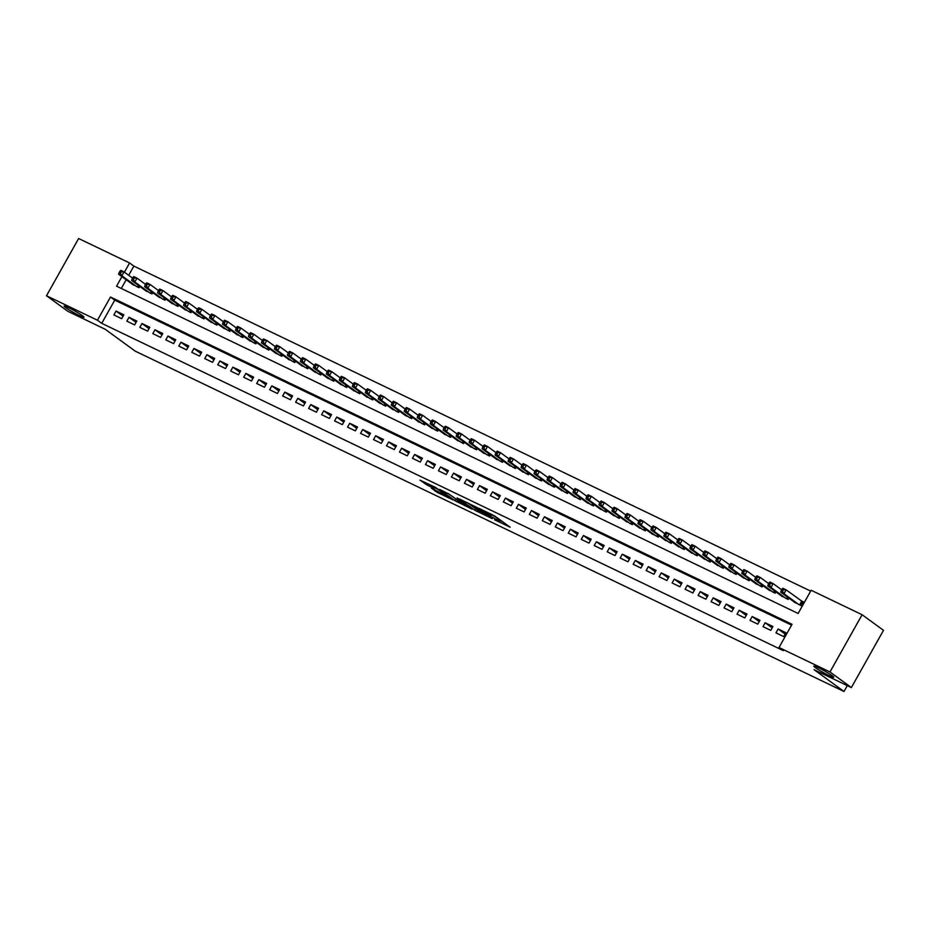 <?xml version="1.0" encoding="UTF-8"?>
<svg xmlns="http://www.w3.org/2000/svg" width="930" height="930" viewBox="0 0 930 930"><rect width="100%" height="100%" fill="white"/><g stroke="black" fill="none" stroke-linecap="round" stroke-linejoin="round"><path stroke-width="1.4" d="M494.644 519.812L510.093 527.171L494.969 516.15L478.834 508.257L490.273 514.964L486.832 514.116L496.829 519.742L498.887 521.439L494.644 519.812M82.386 315.654A11.404 0.988 -150.7 0 0 71.447 309.097A11.404 0.988 -150.7 0 0 64.135 306.086A11.404 0.988 -150.7 0 0 65.763 307.667A11.404 0.988 -150.7 0 0 76.702 314.212A11.404 0.988 -150.7 0 0 84.014 317.235A11.404 0.988 -150.7 0 0 82.386 315.654M832.106 675.657A11.404 0.988 -150.7 0 0 821.167 669.112A11.404 0.988 -150.7 0 0 813.855 666.089A11.404 0.988 -150.7 0 0 815.482 667.682A11.404 0.988 -150.7 0 0 826.421 674.227A11.404 0.988 -150.7 0 0 833.733 677.249A11.404 0.988 -150.7 0 0 832.106 675.657M431.299 488.064L437.216 492.389L452.945 499.852L435.449 487.355L419.976 480.136L427.219 485.1L434.333 488.436L430.881 485.681L438.367 489.61L448.992 497.515L431.299 488.064M121.923 276.629L116.552 286.184L798.126 613.463L811.146 590.259L862.098 614.73L883.5 630.331L851.369 687.572L814.052 669.658L844.01 691.49L135.187 351.122L105.23 329.278L67.902 311.352L46.5 295.752L78.632 238.51L129.584 262.969L124.411 272.188M851.369 687.572L829.979 671.971L779.015 647.513L792.046 624.297L110.484 297.019L97.452 320.222L46.5 295.752M791.57 625.134L114.762 300.134L101.73 323.338L783.293 650.628L779.015 647.513M101.73 323.338L97.452 320.222M474.73 510.198L492.319 518.638L477.195 507.617L459.362 498.922L474.73 510.198L475.602 508.652L476.3 509.094M472.068 509.129L454.921 500.677L439.541 489.413L448.783 493.97L457.025 499.666L461.978 501.956L457.13 497.91L472.196 508.896M775.957 632.865L783.746 636.608L785.92 632.737L778.131 628.994L775.957 632.865M762.984 626.634L770.772 630.366L772.935 626.506L765.146 622.763L762.984 626.634M749.999 620.391L757.787 624.135L759.961 620.264L752.172 616.532L749.999 620.391M737.013 614.16L744.802 617.904L746.976 614.033L739.187 610.289L737.013 614.16M724.028 607.929L731.817 611.673L733.991 607.802L726.202 604.058L724.028 607.929M711.055 601.698L718.844 605.43L721.006 601.571L713.217 597.827L711.055 601.698M698.07 595.456L705.858 599.199L708.032 595.328L700.244 591.596L698.07 595.456M685.085 589.225L692.873 592.968L695.047 589.097L687.258 585.354L685.085 589.225M672.099 582.994L679.9 586.737L682.062 582.866L674.273 579.123L672.099 582.994M659.126 576.763L666.915 580.494L669.077 576.635L661.288 572.892L659.126 576.763M646.141 570.52L653.93 574.263L656.103 570.392L648.315 566.661L646.141 570.52M633.156 564.289L640.944 568.032L643.118 564.161L635.33 560.418L633.156 564.289M620.171 558.058L627.971 561.801L630.133 557.93L622.344 554.187L620.171 558.058M607.197 551.827L614.986 555.559L617.16 551.699L609.359 547.956L607.197 551.827M594.212 545.585L602.001 549.328L604.175 545.457L596.386 541.725L594.212 545.585M581.227 539.354L589.016 543.097L591.189 539.226L583.401 535.482L581.227 539.354M568.253 533.123L576.042 536.866L578.204 532.995L570.416 529.251L568.253 533.123M555.268 526.892L563.057 530.623L565.231 526.764L557.43 523.02L555.268 526.892M542.283 520.649L550.072 524.392L552.246 520.521L544.457 516.789L542.283 520.649M529.298 514.418L537.087 518.161L539.26 514.29L531.472 510.547L529.298 514.418M516.324 508.187L524.113 511.93L526.275 508.059L518.487 504.316L516.324 508.187M503.339 501.956L511.128 505.688L513.302 501.828L505.513 498.085L503.339 501.956M490.354 495.713L498.143 499.457L500.317 495.585L492.528 491.854L490.354 495.713M477.369 489.482L485.158 493.226L487.332 489.354L479.543 485.611L477.369 489.482M464.396 483.251L472.184 486.995L474.347 483.123L466.558 479.38L464.396 483.251M451.41 477.02L459.199 480.752L461.373 476.892L453.584 473.149L451.41 477.02M438.425 470.778L446.214 474.521L448.388 470.65L440.599 466.918L438.425 470.778M425.44 464.547L433.229 468.29L435.403 464.419L427.614 460.675L425.44 464.547M412.467 458.316L420.255 462.059L422.418 458.188L414.629 454.445L412.467 458.316M399.482 452.073L407.27 455.816L409.444 451.957L401.655 448.214L399.482 452.073M386.496 445.842L394.285 449.585L396.459 445.714L388.67 441.971L386.496 445.842M373.511 439.611L381.3 443.354L383.474 439.483L375.685 435.74L373.511 439.611M360.538 433.38L368.327 437.112L370.489 433.252L362.7 429.509L360.538 433.38M347.553 427.137L355.341 430.881L357.515 427.01L349.726 423.278L347.553 427.137M334.568 420.906L342.356 424.65L344.53 420.779L336.741 417.035L334.568 420.906M321.582 414.675L329.371 418.419L331.545 414.548L323.756 410.804L321.582 414.675M308.609 408.444L316.398 412.176L318.56 408.317L310.771 404.573L308.609 408.444M295.624 402.202L303.413 405.945L305.586 402.074L297.798 398.342L295.624 402.202M282.639 395.971L290.427 399.714L292.601 395.843L284.812 392.1L282.639 395.971M269.654 389.74L277.442 393.483L279.616 389.612L271.827 385.869L269.654 389.74M256.68 383.509L264.469 387.24L266.631 383.381L258.842 379.638L256.68 383.509M243.695 377.266L251.484 381.009L253.657 377.138L245.869 373.407L243.695 377.266M230.71 371.035L238.499 374.778L240.672 370.907L232.884 367.164L230.71 371.035M217.725 364.804L225.513 368.547L227.687 364.676L219.899 360.933L217.725 364.804M204.751 358.573L212.54 362.305L214.702 358.445L206.913 354.702L204.751 358.573M191.766 352.331L199.555 356.074L201.729 352.203L193.94 348.471L191.766 352.331M178.781 346.1L186.57 349.843L188.744 345.972L180.955 342.228L178.781 346.1M165.796 339.869L173.584 343.612L175.758 339.741L167.97 335.997L165.796 339.869M152.822 333.638L160.611 337.369L162.773 333.51L154.984 329.766L152.822 333.638M139.837 327.395L147.626 331.138L149.8 327.267L142.011 323.535L139.837 327.395M126.852 321.164L134.641 324.907L136.815 321.036L129.026 317.293L126.852 321.164M123.83 314.805L116.041 311.062L113.867 314.933L121.656 318.676L123.83 314.805M810.669 591.096L133.862 266.096L128.689 275.303M126.201 279.744L121.307 288.463M793.557 601.512L801.114 605.663L803.288 601.791L801.021 600.699M788.873 598.106L788.14 599.42L780.572 595.281M775.887 591.875L775.155 593.189L767.587 589.05M762.914 585.644L762.17 586.958L754.602 582.819M749.929 579.402L749.185 580.727L741.629 576.577M736.944 573.171L736.211 574.484L728.643 570.346M723.959 566.94L723.226 568.253L715.658 564.115M710.985 560.709L710.241 562.022L702.673 557.884M698 554.466L697.256 555.791L689.7 551.641M685.015 548.235L684.282 549.549L676.715 545.41M672.03 542.004L671.297 543.318L663.729 539.179M659.056 535.773L658.312 537.087L650.744 532.948M646.071 529.53L645.327 530.856L637.771 526.706M633.086 523.299L632.354 524.613L624.786 520.475M620.101 517.068L619.368 518.382L611.801 514.244M607.127 510.837L606.383 512.151L598.815 508.013M594.142 504.595L593.398 505.92L585.842 501.77M581.157 498.364L580.425 499.677L572.857 495.539M568.183 492.133L567.44 493.446L559.872 489.308M555.198 485.89L554.454 487.215L546.887 483.077M542.213 479.659L541.469 480.984L533.913 476.834M529.228 473.428L528.496 474.742L520.928 470.603M516.255 467.197L515.511 468.511L507.943 464.372M503.27 460.954L502.526 462.28L494.958 458.141M490.284 454.724L489.54 456.049L481.984 451.899M477.299 448.493L476.567 449.806L468.999 445.668M464.326 442.262L463.582 443.575L456.014 439.437M451.341 436.019L450.597 437.344L443.04 433.206M438.356 429.788L437.612 431.113L430.055 426.963M425.37 423.557L424.638 424.871L417.07 420.732M412.397 417.326L411.653 418.64L404.085 414.501M399.412 411.083L398.668 412.409L391.112 408.27M386.427 404.852L385.683 406.178L378.126 402.027M373.442 398.621L372.709 399.935L365.141 395.796M360.468 392.39L359.724 393.704L352.156 389.565M347.483 386.148L346.739 387.473L339.183 383.323M334.498 379.917L333.754 381.23L326.198 377.092M321.513 373.686L320.78 374.999L313.212 370.861M308.539 367.455L307.795 368.768L300.227 364.63M295.554 361.212L294.81 362.537L287.254 358.387M282.569 354.981L281.837 356.295L274.269 352.156M269.584 348.75L268.851 350.064L261.284 345.925M256.61 342.519L255.866 343.833L248.298 339.694M243.625 336.276L242.881 337.602L235.325 333.452M230.64 330.045L229.908 331.359L222.34 327.221M217.655 323.814L216.923 325.128L209.355 320.99M204.681 317.583L203.937 318.897L196.369 314.759M191.696 311.341L190.952 312.666L183.396 308.516M178.711 305.11L177.979 306.423L170.411 302.285M165.726 298.879L164.994 300.192L157.426 296.054M152.753 292.648L152.008 293.961L144.441 289.823M139.767 286.405L139.023 287.73L131.467 283.58M844.01 691.49L847.3 685.619M862.098 614.73L829.979 671.971M133.862 266.096L129.584 262.969M114.762 300.134L110.484 297.019M778.131 628.994L785.153 634.109M765.146 622.763L772.167 627.878M752.172 616.532L759.182 621.647M739.187 610.289L746.209 615.404M726.202 604.058L733.224 609.173M713.217 597.827L720.239 602.942M700.244 591.596L707.253 596.711M687.258 585.354L694.28 590.469M674.273 579.123L681.295 584.238M661.288 572.892L668.31 578.007M648.315 566.661L655.325 571.776M635.33 560.418L642.351 565.533M622.344 554.187L629.366 559.302M609.359 547.956L616.381 553.071M596.386 541.725L603.396 546.84M583.401 535.482L590.422 540.597M570.416 529.251L577.437 534.366M557.43 523.02L564.452 528.135M544.457 516.789L551.467 521.904M531.472 510.547L538.493 515.662M518.487 504.316L525.508 509.431M505.513 498.085L512.523 503.2M492.528 491.854L499.538 496.969M479.543 485.611L486.564 490.726M466.558 479.38L473.579 484.495M453.584 473.149L460.594 478.264M440.599 466.918L447.609 472.033M427.614 460.675L434.636 465.791M414.629 454.445L421.65 459.56M401.655 448.214L408.665 453.329M388.67 441.971L395.68 447.098M375.685 435.74L382.707 440.855M362.7 429.509L369.722 434.624M349.726 423.278L356.736 428.393M336.741 417.035L343.751 422.162M323.756 410.804L330.778 415.919M310.771 404.573L317.793 409.688M297.798 398.342L304.808 403.457M284.812 392.1L291.834 397.215M271.827 385.869L278.849 390.984M258.842 379.638L265.864 384.753M245.869 373.407L252.879 378.522M232.884 367.164L239.905 372.279M219.899 360.933L226.92 366.048M206.913 354.702L213.935 359.817M193.94 348.471L200.95 353.586M180.955 342.228L187.976 347.343M167.97 335.997L174.991 341.112M154.984 329.766L162.006 334.881M142.011 323.535L149.021 328.65M129.026 317.293L136.047 322.408M116.041 311.062L123.062 316.177M498.887 521.439L499.759 519.893L498.957 519.103L498.085 520.661M491.691 514.65L498.957 519.103M499.503 520.335L503.037 522.032M467.534 502.77L475.602 508.652M489.308 517.103L476.334 507.431L470.813 504.909L480.694 512.302L489.308 517.103M448.086 493.516L457.572 500.189M457.769 500.526L468.767 507.001L458.199 500.526L457.514 500.282L457.037 501.898M782.084 589.097L781.212 590.643L782.514 591.271L783.386 589.725L782.084 589.097L782.874 588.283L786.117 589.841L783.955 593.712L780.7 592.154L795.603 603.012M803.113 602.105L786.117 589.841L783.386 589.725M798.847 604.57L783.955 593.712L782.514 591.271M780.7 592.154L781.212 590.643M769.098 582.866L768.238 584.412L769.529 585.04L770.4 583.494L769.098 582.866L769.889 582.052L773.144 583.61L770.97 587.481L767.727 585.923L782.618 596.781M781.677 589.829L773.144 583.61L770.4 583.494M785.862 598.339L770.97 587.481L769.529 585.04M767.727 585.923L768.238 584.412M756.125 576.635L755.253 578.181L756.555 578.809L757.415 577.251L756.125 576.635L756.915 575.821L760.159 577.379L757.985 581.238L754.742 579.681L769.633 590.538M768.692 583.598L760.159 577.379L757.415 577.251M772.877 592.096L757.985 581.238L756.555 578.809M754.742 579.681L755.253 578.181M743.14 570.404L742.268 571.95L743.57 572.566L744.442 571.02L743.14 570.404L743.93 569.579L747.174 571.136L745 575.007L741.756 573.45L756.648 584.307M755.706 577.367L747.174 571.136L744.442 571.02M759.903 585.865L745 575.007L743.57 572.566M741.756 573.45L742.268 571.95M730.155 564.161L729.283 565.707L730.585 566.335L731.457 564.789L730.155 564.161L730.945 563.348L734.188 564.905L732.026 568.776L728.771 567.219L743.675 578.076M742.733 571.125L734.188 564.905L731.457 564.789M746.918 579.634L732.026 568.776L730.585 566.335M728.771 567.219L729.283 565.707M717.169 557.93L716.309 559.476L717.6 560.104L718.471 558.558L717.169 557.93L717.96 557.117L721.215 558.674L719.041 562.545L715.798 560.988L730.689 571.845M729.748 564.894L721.215 558.674L718.471 558.558M733.933 573.403L719.041 562.545L717.6 560.104M715.798 560.988L716.309 559.476M704.196 551.699L703.324 553.245L704.626 553.873L705.486 552.315L704.196 551.699L704.987 550.886L708.23 552.443L706.056 556.303L702.813 554.745L717.704 565.603M716.763 558.663L708.23 552.443L705.486 552.315M720.948 567.161L706.056 556.303L704.626 553.873M702.813 554.745L703.324 553.245M691.211 545.468L690.339 547.014L691.641 547.63L692.513 546.084L691.211 545.468L692.001 544.643L695.245 546.201L693.071 550.072L689.827 548.514L704.719 559.372M703.778 552.432L695.245 546.201L692.513 546.084M707.974 560.93L693.071 550.072L691.641 547.63M689.827 548.514L690.339 547.014M678.226 539.226L677.365 540.772L678.656 541.4L679.528 539.853L678.226 539.226L679.016 538.412L682.26 539.97L680.097 543.841L676.842 542.283L691.746 553.141M690.804 546.189L682.26 539.97L679.528 539.853M694.989 554.699L680.097 543.841L678.656 541.4M676.842 542.283L677.365 540.772M665.241 532.995L664.38 534.541L665.671 535.169L666.543 533.622L665.241 532.995L666.031 532.181L669.286 533.739L667.112 537.61L663.869 536.052L678.761 546.91M677.819 539.958L669.286 533.739L666.543 533.622M682.004 548.468L667.112 537.61L665.671 535.169M663.869 536.052L664.38 534.541M652.267 526.764L651.395 528.31L652.697 528.926L653.558 527.38L652.267 526.764L653.058 525.95L656.301 527.508L654.127 531.367L650.884 529.809L665.775 540.667M664.834 533.727L656.301 527.508L653.558 527.38M669.019 542.225L654.127 531.367L652.697 528.926M650.884 529.809L651.395 528.31M639.282 520.533L638.41 522.079L639.712 522.695L640.584 521.149L639.282 520.533L640.073 519.707L643.316 521.265L641.142 525.136L637.899 523.578L652.79 534.436M651.849 527.496L643.316 521.265L640.584 521.149M656.045 535.994L641.142 525.136L639.712 522.695M637.899 523.578L638.41 522.079M626.297 514.29L625.437 515.836L626.727 516.464L627.599 514.918L626.297 514.29L627.087 513.476L630.331 515.034L628.169 518.905L624.913 517.347L639.817 528.205M638.875 521.253L630.331 515.034L627.599 514.918M643.06 529.763L628.169 518.905L626.727 516.464M624.913 517.347L625.437 515.836M613.312 508.059L612.452 509.605L613.742 510.233L614.614 508.687L613.312 508.059L614.102 507.245L617.357 508.803L615.183 512.674L611.94 511.105L626.832 521.963M625.89 515.022L617.357 508.803L614.614 508.687M630.075 523.532L615.183 512.674L613.742 510.233M611.94 511.105L612.452 509.605M600.338 501.828L599.466 503.374L600.768 503.99L601.629 502.444L600.338 501.828L601.129 501.003L604.372 502.572L602.198 506.432L598.955 504.874L613.846 515.731M612.905 508.791L604.372 502.572L601.629 502.444M617.09 517.289L602.198 506.432L600.768 503.99M598.955 504.874L599.466 503.374M587.353 495.585L586.481 497.143L587.783 497.759L588.655 496.213L587.353 495.585L588.144 494.772L591.387 496.329L589.213 500.201L585.97 498.643L600.873 509.5M599.92 502.56L591.387 496.329L588.655 496.213M604.116 511.058L589.213 500.201L587.783 497.759M585.97 498.643L586.481 497.143M574.368 489.354L573.508 490.901L574.798 491.528L575.67 489.982L574.368 489.354L575.159 488.541L578.402 490.098L576.24 493.97L572.996 492.412L587.888 503.27M586.946 496.318L578.402 490.098L575.67 489.982M591.131 504.827L576.24 493.97L574.798 491.528M572.996 492.412L573.508 490.901M561.383 483.123L560.523 484.67L561.813 485.297L562.685 483.751L561.383 483.123L562.173 482.31L565.428 483.867L563.255 487.739L560.011 486.169L574.903 497.027M573.961 490.087L565.428 483.867L562.685 483.751M578.146 498.596L563.255 487.739L561.813 485.297M560.011 486.169L560.523 484.67M548.409 476.892L547.538 478.439L548.84 479.055L549.7 477.509L548.409 476.892L549.2 476.067L552.443 477.636L550.269 481.496L547.026 479.938L561.918 490.796M560.976 483.856L552.443 477.636L549.7 477.509M565.161 492.354L550.269 481.496L548.84 479.055M547.026 479.938L547.538 478.439M535.424 470.65L534.552 472.208L535.854 472.824L536.726 471.278L535.424 470.65L536.215 469.836L539.458 471.394L537.284 475.265L534.041 473.707L548.944 484.565M547.991 477.625L539.458 471.394L536.726 471.278M552.188 486.123L537.284 475.265L535.854 472.824M534.041 473.707L534.552 472.208M522.439 464.419L521.579 465.965L522.869 466.593L523.741 465.047L522.439 464.419L523.23 463.605L526.473 465.163L524.311 469.034L521.067 467.476L535.959 478.334M535.017 471.382L526.473 465.163L523.741 465.047M539.202 479.892L524.311 469.034L522.869 466.593M521.067 467.476L521.579 465.965M509.466 458.188L508.594 459.734L509.896 460.362L510.756 458.816L509.466 458.188L510.256 457.374L513.5 458.932L511.326 462.791L508.082 461.234L522.974 472.091M522.032 465.151L513.5 458.932L510.756 458.816M526.217 473.649L511.326 462.791L509.896 460.362M508.082 461.234L508.594 459.734M496.481 451.957L495.609 453.503L496.911 454.119L497.771 452.573L496.481 451.957L497.271 451.131L500.514 452.689L498.341 456.56L495.097 455.002L509.989 465.86M509.047 458.92L500.514 452.689L497.771 452.573M513.232 467.418L498.341 456.56L496.911 454.119M495.097 455.002L495.609 453.503M483.495 445.714L482.624 447.272L483.925 447.888L484.797 446.342L483.495 445.714L484.286 444.9L487.529 446.458L485.355 450.329L482.112 448.772L497.015 459.629M496.074 452.689L487.529 446.458L484.797 446.342M500.259 461.187L485.355 450.329L483.925 447.888M482.112 448.772L482.624 447.272M470.51 439.483L469.65 441.029L470.94 441.657L471.812 440.111L470.51 439.483L471.301 438.669L474.544 440.227L472.382 444.098L469.139 442.541L484.03 453.398M483.089 446.447L474.544 440.227L471.812 440.111M487.274 454.956L472.382 444.098L470.94 441.657M469.139 442.541L469.65 441.029M457.537 433.252L456.665 434.798L457.967 435.426L458.827 433.88L457.537 433.252L458.327 432.438L461.571 433.996L459.397 437.856L456.153 436.298L471.045 447.156M470.103 440.216L461.571 433.996L458.827 433.88M474.288 448.713L459.397 437.856L457.967 435.426M456.153 436.298L456.665 434.798M444.552 427.021L443.68 428.567L444.982 429.183L445.842 427.637L444.552 427.021L445.342 426.196L448.586 427.754L446.412 431.625L443.168 430.067L458.06 440.925M457.118 433.985L448.586 427.754L445.842 427.637M461.315 442.482L446.412 431.625L444.982 429.183M443.168 430.067L443.68 428.567M431.567 420.779L430.695 422.336L431.997 422.952L432.869 421.406L431.567 420.779L432.357 419.965L435.6 421.523L433.426 425.394L430.183 423.836L445.086 434.694M444.145 427.742L435.6 421.523L432.869 421.406M448.33 436.251L433.426 425.394L431.997 422.952M430.183 423.836L430.695 422.336M418.581 414.548L417.721 416.094L419.012 416.721L419.883 415.175L418.581 414.548L419.372 413.734L422.615 415.292L420.453 419.163L417.21 417.605L432.101 428.463M431.16 421.511L422.615 415.292L419.883 415.175M435.345 430.02L420.453 419.163L419.012 416.721M417.21 417.605L417.721 416.094M405.608 408.317L404.736 409.863L406.038 410.49L406.898 408.944L405.608 408.317L406.398 407.503L409.642 409.061L407.468 412.92L404.225 411.362L419.116 422.22M418.175 415.28L409.642 409.061L406.898 408.944M422.36 423.778L407.468 412.92L406.038 410.49M404.225 411.362L404.736 409.863M392.623 402.086L391.751 403.632L393.053 404.248L393.913 402.702L392.623 402.086L393.413 401.26L396.657 402.818L394.483 406.689L391.239 405.131L406.131 415.989M405.189 409.049L396.657 402.818L393.913 402.702M409.386 417.547L394.483 406.689L393.053 404.248M391.239 405.131L391.751 403.632M379.638 395.843L378.766 397.389L380.068 398.017L380.94 396.471L379.638 395.843L380.428 395.029L383.672 396.587L381.509 400.458L378.254 398.9L393.158 409.758M392.216 402.806L383.672 396.587L380.94 396.471M396.401 411.316L381.509 400.458L380.068 398.017M378.254 398.9L378.766 397.389M366.652 389.612L365.792 391.158L367.083 391.786L367.954 390.24L366.652 389.612L367.443 388.798L370.698 390.356L368.524 394.227L365.281 392.669L380.172 403.527M379.231 396.575L370.698 390.356L367.954 390.24M383.416 405.085L368.524 394.227L367.083 391.786M365.281 392.669L365.792 391.158M353.679 383.381L352.807 384.927L354.109 385.555L354.969 383.997L353.679 383.381L354.47 382.567L357.713 384.125L355.539 387.984L352.296 386.427L367.187 397.284M366.246 390.344L357.713 384.125L354.969 383.997M370.431 398.842L355.539 387.984L354.109 385.555M352.296 386.427L352.807 384.927M340.694 377.15L339.822 378.696L341.124 379.312L341.996 377.766L340.694 377.15L341.484 376.325L344.728 377.882L342.554 381.753L339.311 380.196L354.202 391.053M353.261 384.113L344.728 377.882L341.996 377.766M357.457 392.611L342.554 381.753L341.124 379.312M339.311 380.196L339.822 378.696M327.709 370.907L326.837 372.453L328.139 373.081L329.011 371.535L327.709 370.907L328.499 370.094L331.743 371.651L329.58 375.522L326.325 373.965L341.229 384.822M340.287 377.871L331.743 371.651L329.011 371.535M344.472 386.38L329.58 375.522L328.139 373.081M326.325 373.965L326.837 372.453M314.724 364.676L313.863 366.222L315.154 366.85L316.026 365.304L314.724 364.676L315.514 363.863L318.769 365.42L316.595 369.291L313.352 367.734L328.244 378.591M327.302 371.64L318.769 365.42L316.026 365.304M331.487 380.149L316.595 369.291L315.154 366.85M313.352 367.734L313.863 366.222M301.75 358.445L300.878 359.991L302.18 360.619L303.041 359.061L301.75 358.445L302.541 357.632L305.784 359.189L303.61 363.049L300.367 361.491L315.258 372.349M314.317 365.409L305.784 359.189L303.041 359.061M318.502 373.906L303.61 363.049L302.18 360.619M300.367 361.491L300.878 359.991M288.765 352.214L287.893 353.76L289.195 354.377L290.067 352.83L288.765 352.214L289.556 351.389L292.799 352.947L290.625 356.818L287.382 355.26L302.273 366.118M301.332 359.178L292.799 352.947L290.067 352.83M305.528 367.675L290.625 356.818L289.195 354.377M287.382 355.26L287.893 353.76M275.78 345.972L274.908 347.518L276.21 348.146L277.082 346.599L275.78 345.972L276.57 345.158L279.814 346.716L277.651 350.587L274.397 349.029L289.3 359.887M288.358 352.935L279.814 346.716L277.082 346.599M292.543 361.445L277.651 350.587L276.21 348.146M274.397 349.029L274.908 347.518M262.795 339.741L261.935 341.287L263.225 341.915L264.097 340.368L262.795 339.741L263.585 338.927L266.84 340.485L264.666 344.356L261.423 342.798L276.315 353.656M275.373 346.704L266.84 340.485L264.097 340.368M279.558 355.214L264.666 344.356L263.225 341.915M261.423 342.798L261.935 341.287M249.821 333.51L248.949 335.056L250.251 335.684L251.112 334.126L249.821 333.51L250.612 332.696L253.855 334.254L251.681 338.113L248.438 336.555L263.33 347.413M262.388 340.473L253.855 334.254L251.112 334.126M266.573 348.971L251.681 338.113L250.251 335.684M248.438 336.555L248.949 335.056M236.836 327.279L235.964 328.825L237.266 329.441L238.138 327.895L236.836 327.279L237.627 326.453L240.87 328.011L238.696 331.882L235.453 330.324L250.344 341.182M249.403 334.242L240.87 328.011L238.138 327.895M253.599 342.74L238.696 331.882L237.266 329.441M235.453 330.324L235.964 328.825M223.851 321.036L222.979 322.582L224.281 323.21L225.153 321.664L223.851 321.036L224.642 320.222L227.885 321.78L225.723 325.651L222.468 324.093L237.371 334.951M236.429 327.999L227.885 321.78L225.153 321.664M240.614 336.509L225.723 325.651L224.281 323.21M222.468 324.093L222.979 322.582M210.866 314.805L210.006 316.351L211.296 316.979L212.168 315.433L210.866 314.805L211.656 313.991L214.911 315.549L212.738 319.42L209.494 317.862L224.386 328.72M223.444 321.768L214.911 315.549L212.168 315.433M227.629 330.278L212.738 319.42L211.296 316.979M209.494 317.862L210.006 316.351M197.892 308.574L197.02 310.12L198.323 310.748L199.183 309.19L197.892 308.574L198.683 307.76L201.926 309.318L199.752 313.178L196.509 311.62L211.401 322.478M210.459 315.537L201.926 309.318L199.183 309.19M214.644 324.035L199.752 313.178L198.323 310.748M196.509 311.62L197.02 310.12M184.907 302.343L184.035 303.889L185.337 304.505L186.209 302.959L184.907 302.343L185.698 301.518L188.941 303.075L186.767 306.947L183.524 305.389L198.416 316.247M197.474 309.306L188.941 303.075L186.209 302.959M201.671 317.804L186.767 306.947L185.337 304.505M183.524 305.389L184.035 303.889M171.922 296.1L171.05 297.647L172.352 298.274L173.224 296.728L171.922 296.1L172.713 295.287L175.956 296.844L173.794 300.716L170.539 299.158L185.442 310.016M184.5 303.064L175.956 296.844L173.224 296.728M188.685 311.573L173.794 300.716L172.352 298.274M170.539 299.158L171.05 297.647M158.937 289.869L158.077 291.416L159.367 292.043L160.239 290.497L158.937 289.869L159.728 289.056L162.982 290.613L160.809 294.485L157.565 292.927L172.457 303.785M171.515 296.833L162.982 290.613L160.239 290.497M175.7 305.342L160.809 294.485L159.367 292.043M157.565 292.927L158.077 291.416M145.964 283.638L145.092 285.185L146.394 285.801L147.254 284.255L145.964 283.638L146.754 282.813L149.997 284.382L147.823 288.242L144.58 286.684L159.472 297.542M158.53 290.602L149.997 284.382L147.254 284.255M162.715 299.1L147.823 288.242L146.394 285.801M144.58 286.684L145.092 285.185M132.978 277.407L132.107 278.954L133.409 279.57L134.28 278.024L132.978 277.407L133.769 276.582L137.012 278.14L134.838 282.011L131.595 280.453L146.487 291.311M145.545 284.371L137.012 278.14L134.28 278.024M149.742 292.869L134.838 282.011L133.409 279.57M131.595 280.453L132.107 278.954M119.993 271.165L119.121 272.711L120.423 273.339L121.295 271.793L119.993 271.165L120.784 270.351L124.027 271.909L121.865 275.78L118.61 274.222L133.513 285.08M132.572 278.128L124.027 271.909L121.295 271.793M136.757 286.638L121.865 275.78L120.423 273.339M118.61 274.222L119.121 272.711M497.69 518.184L496.829 519.742M490.831 513.953L490.273 514.964M489.436 513.279L489.017 514.046M477.613 510.059L476.846 511.419M455.793 499.131L454.921 500.677M427.963 483.763L427.219 485.1M425.766 482.705L425.103 483.879M437.867 491.226L437.216 492.389M435.659 490.168L435.101 491.168M802.113 601.477L800.056 605.151M801.695 601.198L799.602 604.93M787.919 597.409L787.071 598.92M787.512 597.118L786.629 598.699M774.934 591.178L774.086 592.677M774.527 590.875L773.644 592.468M761.949 584.947L761.112 586.446M761.554 584.645L760.659 586.237M748.976 578.704L748.127 580.215M748.569 578.413L747.673 579.995M735.99 572.473L735.142 573.984M735.584 572.183L734.7 573.764M723.005 566.242L722.157 567.742M722.598 565.94L721.715 567.533M710.02 560L709.183 561.511M709.625 559.709L708.73 561.29M697.047 553.769L696.198 555.28M696.64 553.478L695.745 555.059M684.062 547.538L683.213 549.037M683.655 547.247L682.771 548.828M671.076 541.307L670.228 542.806M670.669 541.004L669.786 542.597M658.091 535.064L657.254 536.575M657.696 534.773L656.801 536.354M645.118 528.833L644.269 530.344M644.711 528.542L643.816 530.123M632.133 522.602L631.284 524.101M631.726 522.311L630.842 523.892M619.148 516.371L618.299 517.871M618.741 516.069L617.857 517.661M606.162 510.128L605.325 511.64M605.767 509.838L604.872 511.419M593.189 503.897L592.34 505.409M592.782 503.607L591.887 505.188M580.204 497.666L579.355 499.166M579.797 497.376L578.913 498.957M567.219 491.435L566.37 492.935M566.812 491.133L565.928 492.726M554.234 485.193L553.397 486.704M553.838 484.902L552.943 486.483M541.26 478.962L540.411 480.473M540.853 478.671L539.958 480.252M528.275 472.731L527.426 474.23M527.868 472.44L526.985 474.021M515.29 466.5L514.441 467.999M514.883 466.197L513.999 467.79M502.305 460.257L501.468 461.768M501.909 459.966L501.014 461.547M489.331 454.026L488.483 455.537M488.924 453.735L488.029 455.316M476.346 447.795L475.497 449.295M475.939 447.504L475.056 449.085M463.361 441.564L462.512 443.064M462.954 441.262L462.071 442.854M450.376 435.321L449.539 436.833M449.981 435.031L449.085 436.612M437.402 429.09L436.554 430.602M436.995 428.8L436.1 430.381M424.417 422.859L423.569 424.359M424.01 422.569L423.127 424.15M411.432 416.628L410.583 418.128M411.025 416.326L410.142 417.919M398.447 410.386L397.61 411.897M398.052 410.095L397.156 411.676M385.473 404.155L384.625 405.666M385.067 403.864L384.171 405.445M372.488 397.924L371.64 399.423M372.081 397.622L371.198 399.214M359.503 391.693L358.666 393.192M359.096 391.391L358.213 392.983M346.518 385.45L345.681 386.961M346.123 385.16L345.228 386.741M333.545 379.219L332.696 380.73M333.138 378.928L332.243 380.51M320.559 372.988L319.711 374.488M320.152 372.686L319.269 374.279M307.574 366.757L306.737 368.257M307.167 366.455L306.284 368.048M294.589 360.515L293.752 362.026M294.194 360.224L293.299 361.805M281.616 354.284L280.767 355.795M281.209 353.993L280.314 355.574M268.631 348.053L267.782 349.552M268.224 347.75L267.34 349.343M255.645 341.822L254.808 343.321M255.239 341.519L254.355 343.112M242.66 335.579L241.823 337.09M242.265 335.288L241.37 336.869M229.687 329.348L228.838 330.859M229.28 329.057L228.385 330.638M216.702 323.117L215.853 324.617M216.295 322.815L215.411 324.407M203.717 316.874L202.88 318.386M203.31 316.584L202.426 318.165M190.743 310.643L189.894 312.154M190.336 310.353L189.441 311.934M177.758 304.412L176.909 305.912M177.351 304.122L176.468 305.703M164.773 298.181L163.924 299.681M164.366 297.879L163.482 299.472M151.788 291.939L150.951 293.45M151.392 291.648L150.497 293.229M138.814 285.708L137.966 287.219M138.407 285.417L137.512 286.998M491.807 514.418L491.075 515.743"/></g></svg>
